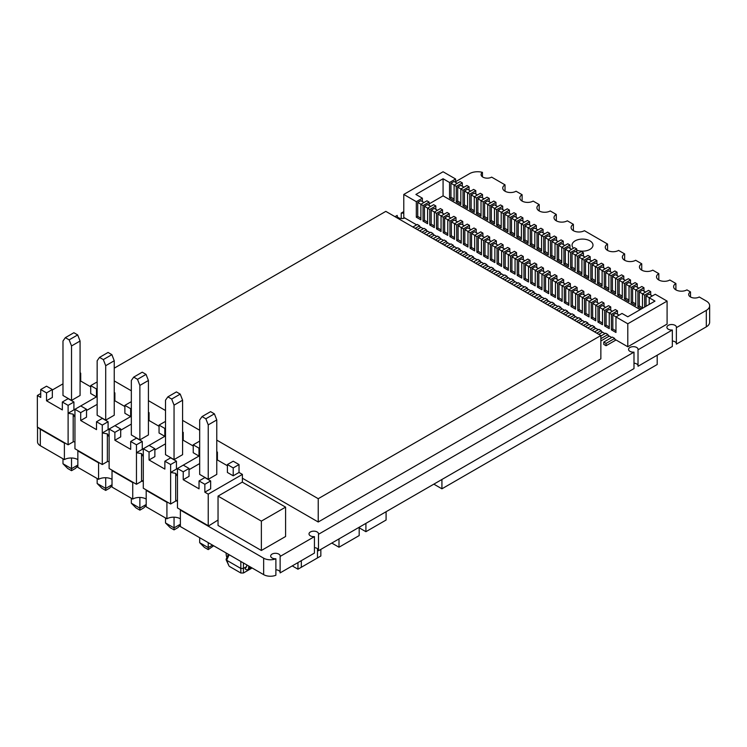 <?xml version="1.0" encoding="UTF-8"?>
<svg xmlns="http://www.w3.org/2000/svg" width="747" height="747" viewBox="0 0 747 747"><rect width="100%" height="100%" fill="white"/><g stroke="black" fill="none" stroke-linecap="round" stroke-linejoin="round"><path stroke-width="1.12" d="M455.605 181.689L469.508 173.668A11.42 6.592 180 0 1 482.441 172.361A6.181 3.567 0 0 0 481.087 174.593A6.181 3.567 0 0 0 482.898 177.123A6.181 3.567 0 0 0 491.638 177.123L505.028 184.854A7.797 4.501 0 0 0 502.74 188.039A7.797 4.501 0 0 0 505.028 191.223A7.797 4.501 0 0 0 516.056 191.223L522.116 194.715A7.797 4.501 0 0 0 519.828 197.899A7.797 4.501 0 0 0 522.116 201.083A7.797 4.501 0 0 0 533.143 201.083L539.203 204.585A7.797 4.501 0 0 0 536.916 207.769A7.797 4.501 0 0 0 539.203 210.953A7.797 4.501 0 0 0 550.231 210.953L556.291 214.445A7.797 4.501 0 0 0 554.003 217.629A7.797 4.501 0 0 0 556.291 220.813A7.797 4.501 0 0 0 567.318 220.813L573.379 224.315A7.797 4.501 0 0 0 571.091 227.499A7.797 4.501 0 0 0 573.379 230.683A7.797 4.501 0 0 0 584.406 230.683L607.554 244.045A7.797 4.501 0 0 0 605.266 247.229A7.797 4.501 0 0 0 607.554 250.413A7.797 4.501 0 0 0 618.581 250.413L624.641 253.905A7.797 4.501 0 0 0 622.354 257.089A7.797 4.501 0 0 0 624.641 260.273A7.797 4.501 0 0 0 635.669 260.273L641.729 263.775A7.797 4.501 0 0 0 639.441 266.959A7.797 4.501 0 0 0 641.729 270.143A7.797 4.501 0 0 0 652.757 270.143L658.817 273.635A7.797 4.501 0 0 0 656.529 276.82A7.797 4.501 0 0 0 658.817 280.004A7.797 4.501 0 0 0 669.844 280.004L675.895 283.505A7.797 4.501 0 0 0 673.617 286.689A7.797 4.501 0 0 0 675.895 289.873A7.797 4.501 0 0 0 686.932 289.873L690.499 291.928A6.181 3.567 0 0 0 688.687 294.458A6.181 3.567 0 0 0 690.499 296.979A6.181 3.567 0 0 0 699.239 296.979L706.307 301.06A11.42 6.592 180 0 1 709.65 305.719L709.65 322.19A11.42 6.592 180 0 1 706.307 326.85L676.371 344.134L676.371 327.662A4.753 2.745 0 0 0 676.418 327.27A4.753 2.745 0 0 0 671.665 324.525A4.753 2.745 0 0 0 666.903 327.27A4.753 2.745 0 0 0 668.294 329.212A4.753 2.745 0 0 0 672.337 329.997L638.022 349.801A4.753 2.745 0 0 0 638.069 349.409A4.753 2.745 0 0 0 633.316 346.664A4.753 2.745 0 0 0 628.563 349.409A4.753 2.745 0 0 0 629.954 351.351A4.753 2.745 0 0 0 633.988 352.126L318.483 534.292A4.753 2.745 0 0 0 318.53 533.9A4.753 2.745 0 0 0 313.768 531.154A4.753 2.745 0 0 0 309.015 533.9A4.753 2.745 0 0 0 310.407 535.842A4.753 2.745 0 0 0 314.44 536.617L280.134 556.422A4.753 2.745 0 0 0 280.181 556.039A4.753 2.745 0 0 0 275.428 553.294A4.753 2.745 0 0 0 270.666 556.039A4.753 2.745 0 0 0 272.067 557.981A4.753 2.745 0 0 0 275.886 558.775A9.515 5.49 180 0 1 263.654 558.177L180.372 510.089A9.515 5.49 0 0 0 180.765 509.846M676.371 343.359A4.753 2.745 0 0 0 672.337 341.024M672.337 329.997L672.337 346.459L638.022 366.273L638.022 349.801M638.022 365.488A4.753 2.745 0 0 0 633.988 363.163M633.988 352.126L633.988 368.598L318.483 550.754L318.483 534.292M318.483 549.979A4.753 2.745 0 0 0 314.44 547.644M314.44 536.617L314.44 553.088L280.134 572.893L280.134 556.422M280.134 572.118A4.753 2.745 0 0 0 275.886 569.774M275.886 558.775L275.886 575.237A9.515 5.49 180 0 1 263.654 574.639L180.372 526.56L180.372 510.089M180.372 518.792A9.515 5.49 0 0 0 166.917 518.792L146.197 506.83L146.197 490.359A9.515 5.49 0 0 0 146.589 490.116M146.197 499.061A9.515 5.49 0 0 0 132.742 499.061L112.022 487.1L112.022 470.629A9.515 5.49 0 0 0 112.414 470.386M112.022 479.331A9.515 5.49 0 0 0 98.567 479.331L77.847 467.37L77.847 450.899A9.515 5.49 0 0 0 78.239 450.656M77.847 459.601A9.515 5.49 0 0 0 64.391 459.601L40.31 445.698A9.515 5.49 180 0 1 37.527 441.813L37.527 427.153M576.703 250.152A10.467 6.041 0 0 0 587.45 250.46A10.467 6.041 0 0 0 592.987 245.128A10.467 6.041 0 0 0 582.529 239.087A10.467 6.041 0 0 0 572.062 245.128A10.467 6.041 0 0 0 573.537 248.228M417.2 229.497L420.935 227.34M617.47 314.198L617.47 310.817L611.41 314.319L611.41 329.857L615.967 332.48L615.967 316.943L627.797 323.778L627.797 346.767L614.678 339.194L614.678 338.419L612.391 337.102L603.781 342.07L603.781 344.404L606.069 345.721L616.023 339.978M600.859 340.968L609.3 336.094M598.842 334.367L602.577 332.21M592.11 330.482L595.845 328.325M585.387 326.598L589.122 324.441M578.654 322.713L582.389 320.556M571.931 318.829L575.666 316.672M565.199 314.945L568.934 312.788M558.476 311.06L562.211 308.903M551.744 307.176L555.479 305.019M545.021 303.291L548.756 301.134M538.288 299.407L542.023 297.25M531.565 295.523L535.3 293.366M524.842 291.638L528.577 289.481M518.11 287.754L521.845 285.597M511.387 283.869L515.122 281.712M504.655 279.985L508.39 277.828M497.932 276.101L501.667 273.944M491.199 272.216L494.934 270.059M484.476 268.332L488.211 266.184M477.744 264.447L481.479 262.3M471.021 260.572L474.756 258.415M464.298 256.688L468.024 254.531M457.566 252.803L461.301 250.647M450.843 248.919L454.578 246.762M444.11 245.035L447.845 242.878M437.387 241.15L441.122 238.993M430.655 237.266L434.39 235.109M423.932 233.381L427.667 231.225M403.782 213.287A4.753 2.745 0 0 0 401.223 213.082L403.782 211.606M395.004 216.677L397.189 215.416A4.753 2.745 0 0 0 397.143 215.808A4.753 2.745 0 0 0 398.534 217.75A4.753 2.745 0 0 0 404.762 218.003M64.812 442.906A9.515 5.49 0 0 0 64.391 443.13L40.31 429.226A9.515 5.49 180 0 1 38.414 427.667M74.943 441.981A9.515 5.49 0 0 0 73.495 441.701M98.987 462.636A9.515 5.49 0 0 0 98.567 462.86L77.847 450.899M109.118 461.711A9.515 5.49 0 0 0 107.671 461.431M133.162 482.366A9.515 5.49 0 0 0 132.742 482.59L112.022 470.629M143.293 481.442A9.515 5.49 0 0 0 141.846 481.161M167.328 502.096A9.515 5.49 0 0 0 166.917 502.32L146.197 490.359M177.469 501.181A9.515 5.49 0 0 0 176.021 500.892M709.65 305.719A11.42 6.592 180 0 1 706.307 310.378L676.371 327.662M242.392 478.22L318.231 522.004L600.859 358.831L600.859 335.524L385.816 211.373L114.244 368.168M505.028 191.223L505.028 184.854M522.116 201.083L522.116 194.715M539.203 210.953L539.203 204.585M556.291 220.813L556.291 214.445M573.379 230.683L573.379 224.315M607.554 250.413L607.554 244.045M624.641 260.273L624.641 253.905M641.729 270.143L641.729 263.775M658.817 280.004L658.817 273.635M675.895 289.873L675.895 283.505M690.499 296.979L690.499 291.928M166.917 518.792L166.917 502.32M132.742 499.061L132.742 482.59M98.567 479.331L98.567 462.86M64.391 459.601L64.391 443.13M397.189 216.191L397.189 215.416M401.223 218.526L401.223 213.082M482.441 176.834L482.441 172.361M216.77 440.114L318.231 498.697L318.231 522.004M114.244 380.923L131.332 390.793M148.42 400.653L165.507 410.523M182.595 420.384L199.682 430.253M318.231 498.697L600.859 335.524M433.848 484.149L441.925 488.809L657.201 364.517L657.201 355.198M441.925 488.809L441.925 479.481M645.604 292.068L642.392 290.209L639.329 291.984L642.541 293.832M424.007 202.502L420.804 200.654L417.732 202.418L420.944 204.276M430.739 206.387L427.527 204.538L424.464 206.303L427.667 208.161M437.462 210.271L434.259 208.422L431.187 210.187L434.399 212.036M444.194 214.156L440.982 212.297L437.919 214.072L441.122 215.92M450.917 218.04L447.705 216.182L444.642 217.956L447.855 219.805M457.65 221.924L454.437 220.066L451.375 221.84L454.578 223.689M464.373 225.809L461.16 223.951L458.098 225.725L461.31 227.574M471.096 229.693L467.893 227.835L464.821 229.609L468.033 231.458M477.828 233.578L474.616 231.719L471.553 233.494L474.756 235.342M484.551 237.462L481.348 235.604L478.276 237.378L481.488 239.227M491.283 241.337L488.071 239.488L485.008 241.262L488.211 243.111M498.006 245.221L494.803 243.373L491.731 245.147L494.944 246.996M504.739 249.106L501.526 247.257L498.464 249.031L501.667 250.88M511.462 252.99L508.259 251.141L505.187 252.916L508.399 254.764M518.194 256.875L514.982 255.026L511.919 256.8L515.122 258.649M524.917 260.759L521.705 258.91L518.642 260.675L521.854 262.533M531.649 264.643L528.437 262.795L525.374 264.559L528.577 266.418M538.372 268.528L535.16 266.679L532.097 268.444L535.31 270.302M545.095 272.412L541.892 270.563L538.82 272.328L542.033 274.186M551.828 276.297L548.615 274.448L545.553 276.213L548.756 278.071M558.551 280.181L555.348 278.332L552.276 280.097L555.488 281.955M565.283 284.065L562.071 282.217L559.008 283.981L562.211 285.84M572.006 287.95L568.803 286.101L565.731 287.866L568.943 289.715M578.738 291.834L575.526 289.976L572.463 291.75L575.666 293.599M585.461 295.719L582.258 293.86L579.186 295.635L582.399 297.483M592.194 299.603L588.981 297.745L585.919 299.519L589.122 301.368M638.881 288.183L635.669 286.325L632.606 288.099L635.809 289.948M632.149 284.299L628.937 282.45L625.874 284.215L629.086 286.073M625.426 280.414L622.214 278.566L619.151 280.33L622.354 282.189M618.693 276.53L615.491 274.681L612.419 276.446L615.631 278.304M611.97 272.646L608.758 270.797L605.696 272.562L608.898 274.42M605.238 268.761L602.035 266.912L598.963 268.677L602.175 270.535M598.515 264.877L595.303 263.028L592.24 264.793L595.443 266.651M591.783 260.992L588.58 259.144L585.508 260.908L588.72 262.767M585.06 257.108L581.848 255.259L578.785 257.024L581.997 258.882M578.327 253.224L575.125 251.375L572.053 253.149L575.265 254.998M571.604 249.339L568.392 247.49L565.33 249.265L568.542 251.113M564.881 245.455L561.669 243.606L558.607 245.38L561.809 247.229M558.149 241.57L554.946 239.722L551.874 241.496L555.086 243.345M551.426 237.695L548.214 235.837L545.151 237.611L548.354 239.46M544.694 233.811L541.491 231.953L538.419 233.727L541.631 235.576M537.971 229.927L534.759 228.068L531.696 229.843L534.899 231.691M598.917 303.487L595.704 301.629L592.642 303.403L595.854 305.252M605.649 307.372L602.437 305.514L599.374 307.288L602.577 309.137M612.372 311.256L609.16 309.398L606.097 311.172L609.309 313.021M619.095 315.141L615.892 313.282L612.82 315.057L616.032 316.905M457.239 183.314L454.036 181.465L450.964 183.23L454.176 185.088M463.971 187.198L460.759 185.349L457.696 187.114L460.899 188.972M470.694 191.083L467.491 189.234L464.419 190.999L467.631 192.857M477.426 194.967L474.214 193.118L471.152 194.883L474.354 196.741M484.149 198.851L480.947 197.003L477.875 198.767L481.087 200.626M490.882 202.736L487.67 200.887L484.607 202.652L487.81 204.51M497.605 206.62L494.393 204.771L491.33 206.536L494.542 208.385M504.328 210.505L501.125 208.646L498.053 210.421L501.265 212.269M511.06 214.389L507.848 212.531L504.785 214.305L507.997 216.154M517.783 218.273L514.58 216.415L511.508 218.189L514.72 220.038M524.515 222.158L521.303 220.3L518.241 222.074L521.443 223.923M531.238 226.042L528.036 224.184L524.964 225.958L528.176 227.807M528.11 227.844L534.161 224.352L536.337 225.603L530.277 229.105L528.11 227.844L528.11 243.382L523.554 240.758L523.554 225.22L529.604 221.719L527.438 220.468L521.378 223.96L523.554 225.22M522.881 217.844L516.831 221.336L514.655 220.076L520.706 216.583L522.881 217.844L522.881 221.215M516.158 213.959L510.098 217.452L507.923 216.2L513.983 212.699L516.158 213.959L516.158 217.33M509.426 210.075L503.375 213.567L501.2 212.316L507.25 208.815L509.426 210.075L509.426 213.446M502.703 206.191L496.643 209.683L494.467 208.432L500.527 204.93L502.703 206.191L502.703 209.562M495.971 202.306L489.92 205.798L487.744 204.547L493.795 201.046L495.971 202.306L495.971 205.677M489.248 198.422L483.188 201.914L481.021 200.663L487.072 197.161L489.248 198.422L489.248 201.793M482.515 194.537L476.465 198.03L474.289 196.778L480.34 193.277L482.515 194.537L482.515 197.908M475.792 190.653L469.732 194.145L467.566 192.894L473.617 189.393L475.792 190.653L475.792 194.024M469.06 186.769L463.009 190.261L460.834 189.01L466.894 185.517L469.06 186.769L469.06 190.14M462.337 182.884L456.277 186.376L454.111 185.125L460.161 181.633L462.337 182.884L462.337 186.255M615.967 316.943L622.018 313.451L627.797 316.784L654.979 301.097L649.199 297.754L655.25 294.262L667.09 301.097L627.797 323.778M617.47 310.817L615.295 309.566L609.235 313.058L611.41 314.319M610.738 306.933L604.687 310.435L602.512 309.174L608.562 305.682L610.738 306.933L610.738 310.313M604.015 303.049L597.955 306.55L595.779 305.29L601.839 301.797L604.015 303.049L604.015 306.429M534.833 231.729L540.893 228.237L543.06 229.488L537.009 232.989L534.833 231.729L534.833 247.266L530.277 244.642L530.277 229.105M541.566 235.613L547.616 232.121L549.792 233.372L543.732 236.874L541.566 235.613L541.566 251.151L537.009 248.527L537.009 232.989M548.289 239.498L554.339 236.005L556.515 237.257L550.464 240.758L548.289 239.498L548.289 255.035L543.732 252.411L543.732 236.874M555.021 243.382L561.072 239.89L563.247 241.141L557.187 244.642L555.021 243.382L555.021 258.92L550.464 256.286L550.464 240.758M561.744 247.266L567.795 243.774L569.97 245.025L563.92 248.527L561.744 247.266L561.744 262.804L557.187 260.171L557.187 244.642M568.467 251.151L574.527 247.659L576.703 248.91L570.643 252.402L568.467 251.151L568.467 266.688L563.92 264.055L563.92 248.527M575.199 255.035L581.25 251.543L583.426 252.794L577.375 256.286L575.199 255.035L575.199 270.573L570.643 267.94L570.643 252.402M581.922 258.92L587.982 255.427L590.158 256.679L584.098 260.171L581.922 258.92L581.922 274.457L577.375 271.824L577.375 256.286M588.655 262.804L594.705 259.312L596.881 260.563L590.83 264.055L588.655 262.804L588.655 278.342L584.098 275.708L584.098 260.171M595.378 266.688L601.438 263.196L603.604 264.447L597.553 267.94L595.378 266.688L595.378 282.226L590.83 279.593L590.83 264.055M602.11 270.573L608.161 267.071L610.336 268.332L604.276 271.824L602.11 270.573L602.11 286.11L597.553 283.477L597.553 267.94M608.833 274.457L614.893 270.956L617.059 272.216L611.009 275.708L608.833 274.457L608.833 289.995L604.276 287.362L604.276 271.824M615.565 278.342L621.616 274.84L623.792 276.101L617.732 279.593L615.565 278.342L615.565 293.879L611.009 291.246L611.009 275.708M622.288 282.226L628.339 278.724L630.515 279.985L624.464 283.477L622.288 282.226L622.288 297.764L617.732 295.13L617.732 279.593M629.021 286.11L635.071 282.609L637.247 283.869L631.187 287.362L629.021 286.11L629.021 301.639L624.464 299.015L624.464 283.477M635.744 289.995L641.794 286.493L643.97 287.754L637.919 291.246L635.744 289.995L635.744 305.523L631.187 302.899L631.187 287.362M597.283 299.173L591.232 302.666L589.056 301.405L595.107 297.913L597.283 299.173L597.283 302.544M590.56 295.289L584.499 298.781L582.333 297.53L588.384 294.029L590.56 295.289L590.56 298.66M583.827 291.405L577.776 294.897L575.601 293.646L581.661 290.144L583.827 291.405L583.827 294.776M577.104 287.52L571.044 291.013L568.878 289.761L574.929 286.26L577.104 287.52L577.104 290.891M570.372 283.636L564.321 287.128L562.146 285.877L568.206 282.375L570.372 283.636L570.372 287.007M563.649 279.752L557.598 283.244L555.423 281.993L561.473 278.491L563.649 279.752L563.649 283.122M556.917 275.867L550.866 279.359L548.69 278.108L554.75 274.607L556.917 275.867L556.917 279.238M550.194 271.983L544.143 275.475L541.967 274.224L548.018 270.722L550.194 271.983L550.194 275.354M543.471 268.098L537.41 271.591L535.235 270.339L541.295 266.847L543.471 268.098L543.471 271.469M536.738 264.214L530.687 267.706L528.512 266.455L534.563 262.963L536.738 264.214L536.738 267.585M530.015 260.329L523.955 263.822L521.779 262.57L527.84 259.078L530.015 260.329L530.015 263.7M523.283 256.445L517.232 259.937L515.057 258.686L521.107 255.194L523.283 256.445L523.283 259.816M516.56 252.561L510.5 256.053L508.333 254.802L514.384 251.309L516.56 252.561L516.56 255.932M509.827 248.676L503.777 252.178L501.601 250.917L507.661 247.425L509.827 248.676L509.827 252.047M503.104 244.792L497.044 248.293L494.878 247.033L500.929 243.541L503.104 244.792L503.104 248.163M496.372 240.907L490.321 244.409L488.146 243.148L494.206 239.656L496.372 240.907L496.372 244.278M489.649 237.023L483.598 240.525L481.423 239.264L487.474 235.772L489.649 237.023L489.649 240.403M482.917 233.139L476.866 236.64L474.69 235.38L480.751 231.887L482.917 233.139L482.917 236.519M476.194 229.254L470.143 232.756L467.967 231.495L474.018 228.003L476.194 229.254L476.194 232.634M469.471 225.37L463.411 228.871L461.235 227.611L467.295 224.119L469.471 225.37L469.471 228.75M462.738 221.495L456.688 224.987L454.512 223.726L460.563 220.234L462.738 221.495L462.738 224.866M456.015 217.61L449.955 221.103L447.78 219.851L453.84 216.35L456.015 217.61L456.015 220.981M449.283 213.726L443.232 217.218L441.057 215.967L447.108 212.465L449.283 213.726L449.283 217.097M442.56 209.842L436.5 213.334L434.334 212.083L440.385 208.581L442.56 209.842L442.56 213.212M435.828 205.957L429.777 209.449L427.601 208.198L433.662 204.697L435.828 205.957L435.828 209.328M429.105 202.073L423.045 205.565L420.878 204.314L426.929 200.812L429.105 202.073L429.105 205.444M642.467 293.879L648.527 290.378L650.702 291.638L644.642 295.13L642.467 293.879L642.467 308.315M652.327 295.952L649.124 294.094L646.052 295.868L649.264 297.717M416.63 224.856L403.782 217.433L403.782 194.444L416.322 201.681L422.372 198.188L415.892 194.444L443.074 178.748L449.554 182.492L455.605 179L443.074 171.763L403.782 194.444M627.797 346.767L667.09 324.086L667.09 301.097M611.718 337.485L607.955 335.31L607.955 334.535L600.859 338.634M604.995 333.601L601.223 331.425L601.223 330.65L596.816 333.199M598.263 329.716L594.5 327.55L594.5 326.766L590.093 329.315M591.54 325.832L587.777 323.666L587.777 322.881L583.37 325.431M584.817 321.957L581.045 319.781L581.045 318.997L576.637 321.546M578.085 318.073L574.322 315.897L574.322 315.113L569.914 317.662M571.362 314.188L567.589 312.013L567.589 311.238L563.182 313.777M564.629 310.304L560.866 308.128L560.866 307.353L556.459 309.893M557.906 306.419L554.134 304.244L554.134 303.469L549.727 306.009M551.174 302.535L547.411 300.359L547.411 299.584L543.004 302.124M544.451 298.651L540.679 296.475L540.679 295.7L536.271 298.24M537.719 294.766L533.956 292.591L533.956 291.816L529.548 294.355M530.996 290.882L527.223 288.706L527.223 287.931L522.816 290.471M524.263 286.997L520.5 284.822L520.5 284.047L516.093 286.587M517.54 283.113L513.777 280.937L513.777 280.162L509.37 282.702M510.817 279.229L507.045 277.053L507.045 276.278L502.638 278.818M504.085 275.344L500.322 273.169L500.322 272.394L495.915 274.943M497.362 271.46L493.59 269.284L493.59 268.509L489.182 271.058M490.63 267.575L486.867 265.4L486.867 264.625L482.459 267.174M483.907 263.691L480.134 261.515L480.134 260.74L475.727 263.289M477.174 259.807L473.411 257.631L473.411 256.856L469.004 259.405M470.451 255.922L466.679 253.747L466.679 252.972L462.272 255.521M463.719 252.038L459.956 249.872L459.956 249.087L455.549 251.636M456.996 248.153L453.224 245.987L453.224 245.203L448.816 247.752M450.264 244.278L446.501 242.103L446.501 241.318L442.093 243.867M443.541 240.394L439.778 238.218L439.778 237.434L435.37 239.983M436.818 236.51L433.045 234.334L433.045 233.559L428.638 236.099M430.085 232.625L426.322 230.45L426.322 229.674L421.915 232.214M423.362 228.741L419.59 226.565L419.59 225.79L415.183 228.33M419.59 225.79L417.302 224.464L412.895 227.013M614.678 338.419L606.069 343.396L606.069 345.721M607.955 334.535L605.668 333.218L600.859 335.991M601.223 330.65L598.935 329.334L594.528 331.873M594.5 326.766L592.212 325.449L587.805 327.989M587.777 322.881L585.489 321.565L581.082 324.105M581.045 318.997L578.757 317.68L574.35 320.22M574.322 315.113L572.034 313.796L567.627 316.345M567.589 311.238L565.302 309.912L560.894 312.461M560.866 307.353L558.579 306.027L554.171 308.576M554.134 303.469L551.846 302.143L547.439 304.692M547.411 299.584L545.123 298.258L540.716 300.808M540.679 295.7L538.391 294.374L533.984 296.923M533.956 291.816L531.668 290.49L527.261 293.039M527.223 287.931L524.936 286.605L520.528 289.154M520.5 284.047L518.213 282.721L513.805 285.27M513.777 280.162L511.49 278.836L507.082 281.386M507.045 276.278L504.757 274.961L500.35 277.501M500.322 272.394L498.034 271.077L493.627 273.617M493.59 268.509L491.302 267.193L486.895 269.732M486.867 264.625L484.579 263.308L480.172 265.848M480.134 260.74L477.847 259.424L473.439 261.964M473.411 256.856L471.124 255.539L466.716 258.079M466.679 252.972L464.391 251.655L459.984 254.195M459.956 249.087L457.668 247.771L453.261 250.31M453.224 245.203L450.936 243.886L446.538 246.426M446.501 241.318L444.213 240.002L439.806 242.542M439.778 237.434L437.49 236.117L433.083 238.666M433.045 233.559L430.758 232.233L426.35 234.782M426.322 229.674L424.035 228.349L419.627 230.898M606.069 343.396L603.781 342.07M529.604 225.099L529.604 221.719M536.337 228.984L536.337 225.603M543.06 232.868L543.06 229.488M549.792 236.752L549.792 233.372M556.515 240.627L556.515 237.257M563.247 244.512L563.247 241.141M569.97 248.396L569.97 245.025M576.703 252.281L576.703 248.91M583.426 256.165L583.426 252.794M590.158 260.049L590.158 256.679M596.881 263.934L596.881 260.563M603.604 267.818L603.604 264.447M610.336 271.703L610.336 268.332M617.059 275.587L617.059 272.216M623.792 279.471L623.792 276.101M630.515 283.356L630.515 279.985M637.247 287.24L637.247 283.869M643.97 291.125L643.97 287.754M650.702 295.009L650.702 291.638M455.605 182.371L455.605 179M604.687 310.435L604.687 325.972L609.235 328.596L609.235 313.058M597.955 306.55L597.955 322.088L602.512 324.712L602.512 309.174M591.232 302.666L591.232 318.203L595.779 320.827L595.779 305.29M584.499 298.781L584.499 314.319L589.056 316.943L589.056 301.405M577.776 294.897L577.776 310.435L582.333 313.058L582.333 297.53M571.044 291.013L571.044 306.55L575.601 309.174L575.601 293.646M564.321 287.128L564.321 302.666L568.878 305.29L568.878 289.761M557.598 283.244L557.598 298.781L562.146 301.414L562.146 285.877M550.866 279.359L550.866 294.897L555.423 297.53L555.423 281.993M544.143 275.475L544.143 291.013L548.69 293.646L548.69 278.108M537.41 271.591L537.41 287.128L541.967 289.761L541.967 274.224M530.687 267.706L530.687 283.244L535.235 285.877L535.235 270.339M523.955 263.822L523.955 279.359L528.512 281.993L528.512 266.455M517.232 259.937L517.232 275.475L521.779 278.108L521.779 262.57M510.5 256.053L510.5 271.591L515.057 274.224L515.057 258.686M503.777 252.178L503.777 267.706L508.333 270.339L508.333 254.802M497.044 248.293L497.044 263.822L501.601 266.455L501.601 250.917M490.321 244.409L490.321 259.937L494.878 262.57L494.878 247.033M483.598 240.525L483.598 256.053L488.146 258.686L488.146 243.148M476.866 236.64L476.866 252.178L481.423 254.802L481.423 239.264M470.143 232.756L470.143 248.293L474.69 250.917L474.69 235.38M463.411 228.871L463.411 244.409L467.967 247.033L467.967 231.495M456.688 224.987L456.688 240.525L461.235 243.148L461.235 227.611M449.955 221.103L449.955 236.64L454.512 239.264L454.512 223.726M443.232 217.218L443.232 232.756L447.78 235.38L447.78 219.851M436.5 213.334L436.5 228.871L441.057 231.495L441.057 215.967M429.777 209.449L429.777 224.987L434.334 227.611L434.334 212.083M423.045 205.565L423.045 221.103L427.601 223.736L427.601 208.198M416.322 201.681L416.322 217.218L420.878 219.851L420.878 204.314M489.92 205.798L489.92 221.336L494.467 223.96L494.467 208.432M483.188 201.914L483.188 217.452L487.744 220.085L487.744 204.547M476.465 198.03L476.465 213.567L481.021 216.2L481.021 200.663M469.732 194.145L469.732 209.683L474.289 212.316L474.289 196.778M463.009 190.261L463.009 205.798L467.566 208.432L467.566 192.894M456.277 186.376L456.277 201.914L460.834 204.547L460.834 189.01M449.554 182.492L449.554 198.03L454.111 200.663L454.111 185.125M640.179 309.641L443.074 195.845L443.074 178.748M649.199 304.431L649.199 297.754M644.642 307.064L644.642 295.13M637.919 291.246L637.919 306.784L641.524 308.866M516.831 221.336L516.831 236.874L521.378 239.498L521.378 223.96M510.098 217.452L510.098 232.989L514.655 235.613L514.655 220.076M503.375 213.567L503.375 229.105L507.923 231.729L507.923 216.2M496.643 209.683L496.643 225.22L501.2 227.844L501.2 212.316M443.074 195.845L429.105 203.903M422.372 201.559L422.372 198.188M646.052 306.242L646.052 295.868M637.919 306.784L639.329 305.962L639.329 291.984M416.322 217.218L417.732 216.406L417.732 202.418M423.045 221.103L424.464 220.29L424.464 206.303M429.777 224.987L431.187 224.175L431.187 210.187M436.5 228.871L437.919 228.059L437.919 214.072M443.232 232.756L444.642 231.934L444.642 217.956M449.955 236.64L451.375 235.819L451.375 221.84M456.688 240.525L458.098 239.703L458.098 225.725M463.411 244.409L464.821 243.587L464.821 229.609M470.143 248.293L471.553 247.472L471.553 233.494M476.866 252.178L478.276 251.356L478.276 237.378M483.598 256.053L485.008 255.241L485.008 241.262M490.321 259.937L491.731 259.125L491.731 245.147M497.044 263.822L498.464 263.009L498.464 249.031M503.777 267.706L505.187 266.894L505.187 252.916M510.5 271.591L511.919 270.778L511.919 256.8M517.232 275.475L518.642 274.663L518.642 260.675M523.955 279.359L525.374 278.547L525.374 264.559M530.687 283.244L532.097 282.431L532.097 268.444M537.41 287.128L538.82 286.316L538.82 272.328M544.143 291.013L545.553 290.2L545.553 276.213M550.866 294.897L552.276 294.085L552.276 280.097M557.598 298.781L559.008 297.969L559.008 283.981M564.321 302.666L565.731 301.853L565.731 287.866M571.044 306.55L572.463 305.738L572.463 291.75M577.776 310.435L579.186 309.613L579.186 295.635M584.499 314.319L585.919 313.497L585.919 299.519M631.187 302.899L632.606 302.087L632.606 288.099M624.464 299.015L625.874 298.202L625.874 284.215M617.732 295.13L619.151 294.318L619.151 280.33M611.009 291.246L612.419 290.434L612.419 276.446M604.276 287.362L605.696 286.549L605.696 272.562M597.553 283.477L598.963 282.665L598.963 268.677M590.83 279.593L592.24 278.78L592.24 264.793M584.098 275.708L585.508 274.896L585.508 260.908M577.375 271.824L578.785 271.012L578.785 257.024M570.643 267.94L572.053 267.127L572.053 253.149M563.92 264.055L565.33 263.243L565.33 249.265M557.187 260.171L558.607 259.358L558.607 245.38M550.464 256.286L551.874 255.474L551.874 241.496M543.732 252.411L545.151 251.59L545.151 237.611M537.009 248.527L538.419 247.705L538.419 233.727M530.277 244.642L531.696 243.821L531.696 229.843M591.232 318.203L592.642 317.382L592.642 303.403M597.955 322.088L599.374 321.266L599.374 307.288M604.687 325.972L606.097 325.15L606.097 311.172M611.41 329.857L612.82 329.035L612.82 315.057M449.554 198.03L450.964 197.217L450.964 183.23M456.277 201.914L457.696 201.102L457.696 187.114M463.009 205.798L464.419 204.986L464.419 190.999M469.732 209.683L471.152 208.871L471.152 194.883M476.465 213.567L477.875 212.755L477.875 198.767M483.188 217.452L484.607 216.639L484.607 202.652M489.92 221.336L491.33 220.524L491.33 206.536M496.643 225.22L498.053 224.408L498.053 210.421M503.375 229.105L504.785 228.283L504.785 214.305M510.098 232.989L511.508 232.168L511.508 218.189M516.831 236.874L518.241 236.052L518.241 222.074M523.554 240.758L524.964 239.936L524.964 225.958M524.964 239.936L528.11 241.757M518.241 236.052L521.378 237.873M511.508 232.168L514.655 233.988M504.785 228.283L507.923 230.104M498.053 224.408L501.2 226.22M491.33 220.524L494.467 222.335M484.607 216.639L487.744 218.451M477.875 212.755L481.021 214.566M471.152 208.871L474.289 210.682M464.419 204.986L467.566 206.798M457.696 201.102L460.834 202.913M450.964 197.217L454.111 199.029M612.82 329.035L615.967 330.846M606.097 325.15L609.235 326.962M599.374 321.266L602.512 323.087M592.642 317.382L595.779 319.202M531.696 243.821L534.833 245.632M538.419 247.705L541.566 249.517M545.151 251.59L548.289 253.401M551.874 255.474L555.021 257.285M558.607 259.358L561.744 261.17M565.33 263.243L568.467 265.054M572.053 267.127L575.199 268.939M578.785 271.012L581.922 272.823M585.508 274.896L588.655 276.707M592.24 278.78L595.378 280.592M598.963 282.665L602.11 284.476M605.696 286.549L608.833 288.361M612.419 290.434L615.565 292.245M619.151 294.318L622.288 296.129M625.874 298.202L629.021 300.014M632.606 302.087L635.744 303.898M585.919 313.497L589.056 315.318M579.186 309.613L582.333 311.434M572.463 305.738L575.601 307.549M565.731 301.853L568.878 303.665M559.008 297.969L562.146 299.78M552.276 294.085L555.423 295.896M545.553 290.2L548.69 292.012M538.82 286.316L541.967 288.127M532.097 282.431L535.235 284.243M525.374 278.547L528.512 280.358M518.642 274.663L521.779 276.474M511.919 270.778L515.057 272.59M505.187 266.894L508.333 268.705M498.464 263.009L501.601 264.821M491.731 259.125L494.878 260.936M485.008 255.241L488.146 257.052M478.276 251.356L481.423 253.168M471.553 247.472L474.69 249.283M464.821 243.587L467.967 245.408M458.098 239.703L461.235 241.524M451.375 235.819L454.512 237.639M444.642 231.934L447.78 233.755M437.919 228.059L441.057 229.871M431.187 224.175L434.334 225.986M424.464 220.29L427.601 222.102M417.732 216.406L420.878 218.217M639.329 305.962L642.467 307.783M252.122 567.981L243.429 573.005L240.833 573.005L240.833 568.448L226.612 560.241L229.012 565.974L226.126 559.764L226.612 560.241L226.612 558.747M246.566 566.646L243.429 568.448L243.429 573.005M248.807 566.067L248.546 568.252A3.81 2.194 60 0 1 247.78 569.616A3.81 2.194 60 0 1 245.875 569.429L245.287 569.083L245.875 567.094A0.952 0.551 -120 0 0 246.547 566.805L246.771 564.9M240.833 573.005L229.497 566.459M226.033 552.92L226.294 555.413A3.81 2.194 -120 0 0 226.948 557.449M228.152 554.862L228.068 554.097M251.337 567.533A3.81 2.194 60 0 1 251.141 567.673L247.78 569.616M240.833 561.464L240.833 568.448L243.429 568.448L243.429 562.967M331.799 543.069L338.998 547.224L359.186 535.571L359.186 527.261M338.998 547.224L338.998 538.914M359.186 527.802L365.909 531.687L386.087 520.033L386.087 511.723M365.909 531.687L365.909 523.376M218.04 496.111L218.04 525.468L261.366 550.483L285.587 536.505L285.587 507.138L242.261 482.123L218.04 496.111L261.366 521.117L285.587 507.138M261.366 550.483L261.366 521.117M292.245 565.899L297.96 569.205L301.33 567.262L320.837 556.001L320.837 549.4M297.96 569.205L297.96 562.603M180.372 525.16L177.851 527.681L174.051 529.875L174.051 527.877L165.507 522.947L165.507 517.979M180.372 524.226L174.051 527.877L174.051 517.185M174.051 529.875L170.241 527.681L165.507 522.947M165.507 501.508L165.507 501.041M105.701 420.15L97.157 415.211L97.157 360.754L99.519 357.393L103.329 359.587L105.701 365.694L105.701 420.15L114.244 415.211L114.244 360.754L105.701 365.694M99.519 357.393L108.063 352.453L111.873 354.657L114.244 360.754M111.873 354.657L103.329 359.587M208.226 479.341L199.682 474.401L199.682 419.945L202.045 416.583L205.855 418.778L208.226 424.884L216.77 419.945L216.77 474.401L208.226 479.341L208.226 424.884M202.045 416.583L210.589 411.644L214.398 413.847L216.77 419.945M214.398 413.847L205.855 418.778M112.022 485.699L109.51 488.221L105.701 490.415L105.701 488.417L97.157 483.477L101.891 488.221L105.701 490.415M112.022 484.766L105.701 488.417L105.701 477.725M97.157 483.477L97.157 478.51M97.157 462.048L97.157 461.581M148.42 380.484L148.42 434.941L139.876 439.88L139.876 385.424L148.42 380.484L146.048 374.387L137.504 379.317L139.876 385.424M139.876 439.88L131.332 434.941L131.332 380.484L133.694 377.123L137.504 379.317M146.048 374.387L142.238 372.183L133.694 377.123M212.521 545.123L208.226 547.607L199.682 542.677L204.417 547.411L208.226 549.605L208.226 542.639M218.04 520.033L208.226 526.168M199.682 542.677L199.682 537.709M199.682 521.238L199.682 520.771M213.661 545.777L208.226 549.605M80.069 341.024L80.069 395.48L71.525 400.42L71.525 345.954L80.069 341.024L77.697 334.927L69.154 339.857L71.525 345.954M77.697 334.927L73.888 332.723L65.344 337.653L69.154 339.857M71.525 400.42L62.981 395.48L62.981 341.024L65.344 337.653M174.051 459.61L165.507 454.671L165.507 400.215L167.87 396.853L171.679 399.047L174.051 405.154L174.051 459.61L182.595 454.671L182.595 400.215L174.051 405.154M171.679 399.047L180.223 394.117L176.413 391.914L167.87 396.853M180.223 394.117L182.595 400.215M146.197 505.43L143.685 507.951L139.876 510.145L139.876 508.147L131.332 503.207L136.066 507.951L139.876 510.145M146.197 504.496L139.876 508.147L139.876 497.455M131.332 503.207L131.332 498.249M131.332 481.778L131.332 481.311M77.847 465.969L75.335 468.49L71.525 470.685L67.716 468.49L62.981 463.747L62.981 458.779M77.847 465.036L71.525 468.686L62.981 463.747M71.525 470.685L71.525 457.995M62.981 442.317L62.981 441.85M175.713 501.069L170.633 504.001L177.469 500.051L175.713 501.069L175.713 473.346L177.469 476.381L177.469 468.481L183.276 465.129L189.038 468.462L183.23 471.815L177.469 468.481L176.441 469.079L176.441 461.188L170.633 464.541L164.863 461.207L170.671 457.855L176.441 461.188M183.23 471.815L183.23 479.705L189.038 476.353L189.038 468.462M204.846 477.585L210.654 480.937L204.846 484.289L199.038 480.937L204.846 477.585M183.23 479.705L199.038 488.827L199.038 480.937M204.846 484.289L204.846 492.189L210.654 488.827L210.654 480.937M141.538 481.339L136.458 484.271L143.293 480.321L141.538 481.339L141.538 453.616L143.293 456.65L143.293 448.751L149.101 445.399L154.872 448.732L149.055 452.084L143.293 448.751L142.266 449.349L142.266 441.458L136.458 444.81L130.688 441.477L136.496 438.125L142.266 441.458M149.055 452.084L149.055 459.975L154.872 456.622L154.872 448.732M149.055 459.975L164.863 469.097L164.863 461.207M176.441 469.079L170.633 472.431L175.713 473.346M170.633 464.541L170.633 504.001L143.293 488.221L143.293 456.65M109.118 429.021L114.926 425.669L120.697 429.002L114.879 432.354L109.118 429.021L102.283 432.971L107.363 433.886L109.118 436.92L109.118 429.021M114.879 432.354L114.879 440.244L120.697 436.892L120.697 429.002M114.879 440.244L130.688 449.367L130.688 441.477M142.266 449.349L136.458 452.701L141.538 453.616M136.458 444.81L136.458 484.271L109.118 468.49L109.118 436.92M108.091 429.618L108.091 421.728L102.283 425.08L102.283 464.541L74.943 448.751L74.943 409.291L80.751 405.938L86.521 409.272L80.713 412.624L80.713 420.514L96.512 429.637L96.512 421.747L102.32 418.395L108.091 421.728M102.283 425.08L96.512 421.747M86.521 409.272L86.521 417.162L80.713 420.514M80.713 412.624L74.943 409.291L73.916 409.888L73.916 401.998L68.108 405.35L62.337 402.017L68.145 398.665L73.916 401.998M124.88 406.555L114.879 400.784L114.879 392.894L114.244 393.267M114.879 400.784L114.244 401.158M114.244 392.52L114.879 392.894M52.346 389.542L46.538 392.894L46.538 400.784L52.346 397.432L52.346 389.542L46.538 386.19L40.73 389.542L40.73 397.432L37.35 395.48L37.35 427.051L68.108 444.81L68.108 413.24L73.187 414.155L74.943 417.19M46.538 392.894L40.73 389.542M73.187 441.879L68.108 444.81L73.187 441.879L73.187 414.155M46.538 400.784L62.337 409.907L62.337 402.017M73.916 409.888L68.108 413.24L68.108 405.35M97.157 388.58L96.475 388.972L96.475 396.862L90.704 393.538L90.704 385.639L96.512 382.287L97.157 382.66M96.475 388.972L90.704 385.639M97.157 396.47L80.751 405.938M40.73 393.538L37.35 395.48M80.069 372.79L80.713 373.164L80.069 373.537M90.704 386.825L80.713 381.054L80.069 381.428M80.713 381.054L80.713 373.164M62.981 383.846L52.346 389.981M107.363 461.609L102.283 464.541L107.363 461.609L107.363 433.886M165.507 435.931L164.816 436.323L159.055 432.999L159.055 425.099L164.863 421.747L165.507 422.12M159.055 426.285L149.055 420.514L149.055 412.624L148.42 412.998M149.055 420.514L148.42 420.888M148.42 412.251L149.055 412.624M199.682 455.661L198.991 456.053L193.23 452.729L193.23 444.829L199.038 441.477L199.682 441.85M193.23 446.015L183.23 440.244L183.23 432.354L182.595 432.728M183.23 440.244L182.595 440.618M182.595 431.981L183.23 432.354M204.846 492.189L208.226 494.131L208.226 525.701L177.469 507.951L177.469 476.381M239.021 464.559L233.213 467.921L233.213 475.811L227.405 472.459L227.405 464.559L233.213 461.207L239.021 464.559L239.021 472.459L233.213 475.811M233.213 467.921L227.405 464.559M227.405 465.745L217.405 459.975L217.405 452.084L216.77 452.458M217.405 459.975L216.77 460.348M216.77 451.711L217.405 452.084M242.392 482.207L242.392 474.401L239.021 472.459M131.332 416.2L130.65 416.593L124.88 413.268L124.88 405.369L130.688 402.017L131.332 402.39M86.521 410.505L97.157 404.36M131.332 408.31L130.65 408.702L130.65 416.593L114.926 425.669M208.226 494.131L242.392 474.401M189.038 469.695L199.682 463.551M199.682 447.77L198.991 448.163L198.991 456.053L183.276 465.129M198.991 448.163L193.23 444.829M154.872 449.965L165.507 443.821M165.507 428.04L164.816 428.433L164.816 436.323L149.101 445.399M164.816 428.433L159.055 425.099M120.697 430.235L131.332 424.091M130.65 408.702L124.88 405.369M706.307 326.85L706.307 310.378M263.654 574.639L263.654 558.177M40.31 445.698L40.31 429.226M229.17 554.732L226.612 560.241M248.546 568.252L250.572 567.085M245.875 567.094L246.557 566.702M317.475 557.944L317.475 548.643M301.33 567.262L301.33 560.661M228.414 554.293L226.126 559.223"/></g></svg>
